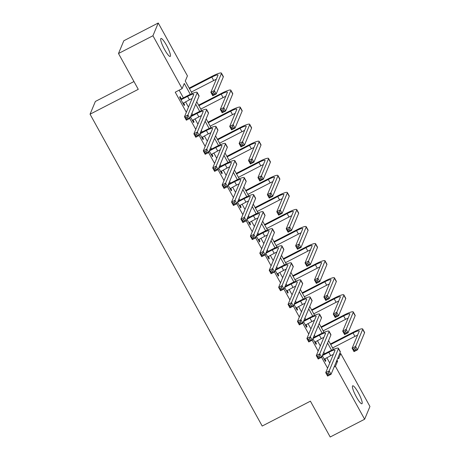 <?xml version="1.0" encoding="UTF-8"?>
<svg xmlns="http://www.w3.org/2000/svg" width="460" height="460" viewBox="0 0 460 460"><rect width="100%" height="100%" fill="white"/><g stroke="black" fill="none" stroke-linecap="round" stroke-linejoin="round"><path stroke-width="0.69" d="M356.385 396.986A10.091 1.851 -117.3 0 1 352.682 385.813A10.091 1.851 -117.3 0 1 358.225 392.575A10.091 1.851 -117.3 0 1 361.928 403.748A10.091 1.851 -117.3 0 1 356.385 396.986M164.657 49.668A10.091 1.851 -117.3 0 1 160.948 38.49A10.091 1.851 -117.3 0 1 166.491 45.252A10.091 1.851 -117.3 0 1 170.2 56.43A10.091 1.851 -117.3 0 1 164.657 49.668M133.969 81.541L95.37 101.447L90.056 114.201L262.2 426.041L310.414 401.178L330.194 437L364.63 419.238L335.438 366.355L337.594 361.186L336.979 360.071M90.056 114.201L138.27 89.338L118.496 53.515L123.809 40.762L158.246 23L187.439 75.883L185.288 81.052L192.171 93.524M339.376 354.309L340.751 353.602L369.943 406.485L364.63 419.238M190.296 94.357L184.282 83.467L182.131 88.636L175.243 92.19L186.34 112.292M189.738 118.444L195.759 129.352M199.151 135.504L205.171 146.412M208.57 152.565L214.59 163.467M217.988 169.625L224.008 180.527M227.407 186.679L233.421 197.587M236.819 203.74L242.84 214.647M246.238 220.8L252.258 231.708M255.656 237.86L261.677 248.762M265.075 254.92L271.089 265.822M274.488 271.975L280.508 282.883M283.906 289.035L289.926 299.943M293.325 306.096L299.345 316.997M302.743 323.156L308.758 334.058M312.156 340.21L318.176 351.118M321.574 357.27L327.595 368.178M329.745 363.003L326.813 357.684M324.639 353.746L323.754 352.153M320.332 345.949L317.394 340.63M315.221 336.691L314.341 335.093M310.914 328.888L307.976 323.57M305.802 319.631L304.922 318.032M301.495 311.828L298.563 306.509M296.384 302.571L295.504 300.972M292.077 294.768L289.144 289.449M286.971 285.51L286.085 283.918M282.664 277.714L279.726 272.389M277.552 268.45L276.673 266.858M273.246 260.653L270.308 255.334M268.134 251.396L267.254 249.797M263.827 243.593L260.895 238.274M258.715 234.335L257.836 232.737M254.409 226.533L251.476 221.214M249.303 217.275L248.417 215.677M244.996 209.472L242.058 204.154M239.884 200.215L239.005 198.622M235.577 192.418L232.639 187.099M230.466 183.16L229.586 181.562M226.159 175.358L223.226 170.039M221.047 166.1L220.167 164.502M216.74 158.297L213.808 152.979M211.634 149.04L210.749 147.441M207.328 141.237L204.389 135.918M202.216 131.98L201.336 130.387M197.909 124.183L194.971 118.858M192.797 114.925L191.918 113.327M188.491 107.123L185.558 101.804M183.379 97.865L179.141 90.177M181.28 98.739L180.05 96.514L179.688 97.376L184.213 105.564L184.569 104.702L183.54 102.839M190.446 116.857L193.625 122.624L193.988 121.762L192.958 119.899M199.864 133.917L203.044 139.685L203.406 138.822L202.377 136.959M209.277 150.978L212.462 156.739L212.819 155.877L211.795 154.019M218.695 168.038L221.881 173.799L222.237 172.937L221.208 171.074M228.114 185.092L231.294 190.86L231.656 189.997L230.627 188.134M237.532 202.153L240.712 207.92L241.074 207.058L240.045 205.195M246.945 219.213L250.131 224.974L250.487 224.112L249.464 222.255M256.364 236.273L259.549 242.035L259.906 241.172L258.877 239.315M265.782 253.333L268.962 259.095L269.324 258.233L268.295 256.37M275.201 270.388L278.38 276.155L278.737 275.293L277.714 273.43M284.613 287.448L287.799 293.21L288.155 292.353L287.132 290.49M294.032 304.509L297.217 310.27L297.574 309.407L296.545 307.55M303.45 321.569L306.63 327.33L306.992 326.468L305.963 324.605M312.869 338.623L316.049 344.391L316.405 343.528L315.382 341.665M322.282 355.683L325.467 361.451L325.824 360.588L324.8 358.725M118.496 53.515L152.939 35.753L158.246 23M334.063 367.063L335.438 366.355M182.131 88.636L152.939 35.753M331.551 350.238L327.56 343.016M322.132 333.178L318.142 325.956M312.714 316.123L308.729 308.896M303.301 299.063L299.31 291.835M293.882 282.003L289.892 274.781M284.464 264.943L280.473 257.721M275.045 247.888L271.061 240.66M265.633 230.828L261.642 223.6M256.214 213.768L252.224 206.54M246.796 196.708L242.805 189.486M237.377 179.647L233.392 172.425M227.964 162.593L223.974 155.365M218.546 145.532L214.555 138.305M209.127 128.472L205.137 121.25M199.709 111.412L195.724 104.19M337.985 357.661L338.594 358.771L340.751 353.602M196.725 101.775L201.589 110.578M206.143 118.835L211.002 127.638M215.562 135.895L220.42 144.699M224.98 152.95L229.839 161.759M234.393 170.01L239.257 178.814M243.811 187.07L248.67 195.874M253.23 204.131L258.089 212.934M262.648 221.191L267.507 229.994M272.061 238.245L276.926 247.054M281.48 255.306L286.339 264.109M290.898 272.366L295.757 281.169M300.317 289.426L305.175 298.229M309.729 306.481L314.594 315.29M319.148 323.541L324.007 332.344M328.566 340.601L333.425 349.404M336.22 361.893L337.594 361.186M183.919 105.035L184.569 104.702M193.338 122.095L193.988 121.762M202.756 139.156L203.406 138.822M212.169 156.216L212.819 155.877M221.588 173.27L222.237 172.937M231.006 190.331L231.656 189.997M240.425 207.391L241.074 207.058M249.837 224.451L250.487 224.112M259.256 241.511L259.906 241.172M268.674 258.566L269.324 258.233M278.093 275.626L278.737 275.293M287.506 292.686L288.155 292.353M296.924 309.747L297.574 309.407M306.343 326.801L306.992 326.468M315.755 343.861L316.405 343.528M325.174 360.922L325.824 360.588M182.982 103.339L189.434 99.803A7.883 1.184 151.1 0 1 192.061 98.555M181.412 99.555L187.553 96.387A7.883 1.184 151.1 0 1 193.735 94.306A7.883 1.184 151.1 0 1 193.723 94.559L184.471 116.777L187.916 115L197.167 92.788A11.828 1.777 -28.9 0 0 197.185 92.397A11.828 1.777 -28.9 0 0 187.91 95.53L181.775 98.693L181.412 99.555L180.918 99.601M180.487 98.814L181.775 98.693M187.26 117.007L187.916 115L189.796 118.415L186.352 120.192L184.471 116.777L185.88 117.72L186.633 119.082L188.013 118.37L187.26 117.007L185.88 117.72M188.013 118.37L189.796 118.415L199.048 96.198A11.828 1.777 -28.9 0 0 199.071 95.812L197.185 92.397M186.352 120.192L186.633 119.082M213.664 92.563L212.29 93.271L213.043 94.639L214.417 93.926L213.664 92.563L214.32 90.557L216.206 93.972L212.761 95.743L210.875 92.334L214.32 90.557L221.421 73.514A11.828 1.777 -28.9 0 0 221.438 73.123A11.828 1.777 -28.9 0 0 212.163 76.257L189.181 88.107M189.474 88.63L211.807 77.113A7.883 1.184 151.1 0 1 217.988 75.032A7.883 1.184 151.1 0 1 217.977 75.285L210.875 92.334L212.29 93.271M191.354 92.046L213.687 80.529A7.883 1.184 151.1 0 1 216.315 79.281M214.417 93.926L216.206 93.972L223.301 76.923A11.828 1.777 -28.9 0 0 223.324 76.538L221.438 73.123M212.761 95.743L213.043 94.639M192.401 120.399L198.852 116.863A7.883 1.184 151.1 0 1 201.474 115.615M190.831 116.616L196.972 113.447A7.883 1.184 151.1 0 1 203.153 111.36A7.883 1.184 151.1 0 1 203.142 111.619L193.89 133.837L197.334 132.06L206.586 109.842A11.828 1.777 -28.9 0 0 206.603 109.457A11.828 1.777 -28.9 0 0 197.328 112.585L191.187 115.753L190.538 116.644M190.894 115.782L191.187 115.753M196.679 134.067L197.334 132.06L199.214 135.476L195.77 137.247L193.89 133.837L195.299 134.774L196.052 136.143L197.432 135.43L196.679 134.067L195.299 134.774M197.432 135.43L199.214 135.476L208.466 113.258A11.828 1.777 -28.9 0 0 208.489 112.867L206.603 109.457M195.77 137.247L196.052 136.143M201.814 137.454L208.271 133.917A7.883 1.184 151.1 0 1 210.893 132.675M200.249 133.67L206.385 130.508A7.883 1.184 151.1 0 1 212.572 128.421A7.883 1.184 151.1 0 1 212.554 128.679L203.303 150.897L206.747 149.12L215.999 126.902A11.828 1.777 -28.9 0 0 216.022 126.517A11.828 1.777 -28.9 0 0 206.747 129.645L200.606 132.813L199.95 133.699M200.313 132.837L200.606 132.813M206.091 151.127L206.747 149.12L208.633 152.53L205.189 154.307L203.303 150.897L204.717 151.834L205.47 153.203L206.845 152.49L206.091 151.127L204.717 151.834M206.845 152.49L208.633 152.53L217.885 130.312A11.828 1.777 -28.9 0 0 217.902 129.927L216.022 126.517M205.189 154.307L205.47 153.203M211.232 154.514L217.689 150.978A7.883 1.184 151.1 0 1 220.311 149.73M209.662 150.73L215.803 147.568A7.883 1.184 151.1 0 1 221.984 145.481A7.883 1.184 151.1 0 1 221.973 145.739L212.721 167.958L216.165 166.181L225.417 143.963A11.828 1.777 -28.9 0 0 225.44 143.577A11.828 1.777 -28.9 0 0 216.16 146.705L210.024 149.868L209.369 150.759M209.731 149.897L210.024 149.868M215.51 168.182L216.165 166.181L218.052 169.59L214.607 171.367L212.721 167.958L214.136 168.895L214.889 170.257L216.263 169.55L215.51 168.182L214.136 168.895M216.263 169.55L218.052 169.59L227.303 147.373A11.828 1.777 -28.9 0 0 227.32 146.987L225.44 143.577M214.607 171.367L214.889 170.257M223.083 109.624L221.703 110.331L222.456 111.694L223.836 110.986L223.083 109.624L223.738 107.617L225.618 111.027L222.18 112.803L220.294 109.394L223.738 107.617L230.834 90.568A11.828 1.777 -28.9 0 0 230.857 90.183A11.828 1.777 -28.9 0 0 221.582 93.311L198.599 105.162M198.887 105.691L221.22 94.173A7.883 1.184 151.1 0 1 227.407 92.086A7.883 1.184 151.1 0 1 227.395 92.345L220.294 109.394L221.703 110.331M200.773 109.1L223.106 97.589A7.883 1.184 151.1 0 1 225.728 96.341M223.836 110.986L225.618 111.027L232.72 93.984A11.828 1.777 -28.9 0 0 232.743 93.593L230.857 90.183M222.18 112.803L222.456 111.694M232.501 126.678L231.121 127.391L231.874 128.754L233.255 128.047L232.501 126.678L233.157 124.677L235.037 128.087L231.593 129.864L229.712 126.454L233.157 124.677L240.252 107.629A11.828 1.777 -28.9 0 0 240.275 107.243A11.828 1.777 -28.9 0 0 231 110.371L208.012 122.222M208.305 122.751L230.638 111.234A7.883 1.184 151.1 0 1 236.825 109.146A7.883 1.184 151.1 0 1 236.808 109.405L229.712 126.454L231.121 127.391M210.191 126.161L232.524 114.643A7.883 1.184 151.1 0 1 235.146 113.401M233.255 128.047L235.037 128.087L242.138 111.038A11.828 1.777 -28.9 0 0 242.155 110.653L240.275 107.243M231.593 129.864L231.874 128.754M241.92 143.738L240.54 144.451L241.293 145.814L242.673 145.101L241.92 143.738L242.569 141.737L244.455 145.147L241.011 146.924L239.125 143.508L242.569 141.737L249.671 124.689A11.828 1.777 -28.9 0 0 249.694 124.303A11.828 1.777 -28.9 0 0 240.413 127.431L217.43 139.282M217.724 139.811L240.057 128.294A7.883 1.184 151.1 0 1 246.238 126.207A7.883 1.184 151.1 0 1 246.226 126.465L239.125 143.508L240.54 144.451M219.604 143.221L241.937 131.704A7.883 1.184 151.1 0 1 244.565 130.456M242.673 145.101L244.455 145.147L251.557 128.099A11.828 1.777 -28.9 0 0 251.574 127.713L249.694 124.303M241.011 146.924L241.293 145.814M220.65 171.574L227.102 168.038A7.883 1.184 151.1 0 1 229.73 166.79M219.081 167.791L225.222 164.628A7.883 1.184 151.1 0 1 231.403 162.541A7.883 1.184 151.1 0 1 231.391 162.8L222.14 185.012L225.584 183.241L234.836 161.023A11.828 1.777 -28.9 0 0 234.853 160.632A11.828 1.777 -28.9 0 0 225.578 163.766L219.443 166.928L218.787 167.82M219.144 166.957L219.443 166.928M224.928 185.242L225.584 183.241L227.464 186.651L224.02 188.427L222.14 185.012L223.548 185.955L224.302 187.318L225.682 186.611L224.928 185.242L223.548 185.955M225.682 186.611L227.464 186.651L236.716 164.433A11.828 1.777 -28.9 0 0 236.739 164.047L234.853 160.632M224.02 188.427L224.302 187.318M251.332 160.799L249.958 161.506L250.711 162.874L252.086 162.161L251.332 160.799L251.988 158.792L253.874 162.208L250.43 163.984L248.544 160.569L251.988 158.792L259.089 141.749A11.828 1.777 -28.9 0 0 259.106 141.358A11.828 1.777 -28.9 0 0 249.832 144.492L226.849 156.342M227.142 156.866L249.475 145.349A7.883 1.184 151.1 0 1 255.656 143.267A7.883 1.184 151.1 0 1 255.645 143.526L248.544 160.569L249.958 161.506M229.022 160.281L251.355 148.764A7.883 1.184 151.1 0 1 253.983 147.516M252.086 162.161L253.874 162.208L260.969 145.159A11.828 1.777 -28.9 0 0 260.992 144.773L259.106 141.358M250.43 163.984L250.711 162.874M230.069 188.634L236.52 185.098A7.883 1.184 151.1 0 1 239.142 183.85M228.499 184.851L234.64 181.683A7.883 1.184 151.1 0 1 240.821 179.595A7.883 1.184 151.1 0 1 240.81 179.854L231.558 202.072L235.002 200.295L244.254 178.077A11.828 1.777 -28.9 0 0 244.271 177.692A11.828 1.777 -28.9 0 0 234.997 180.82L228.856 183.988L228.206 184.88M228.562 184.017L228.856 183.988M234.347 202.302L235.002 200.295L236.883 203.711L233.439 205.488L231.558 202.072L232.967 203.015L233.72 204.378L235.1 203.665L234.347 202.302L232.967 203.015M235.1 203.665L236.883 203.711L246.134 181.493A11.828 1.777 -28.9 0 0 246.157 181.102L244.271 177.692M233.439 205.488L233.72 204.378M260.751 177.859L259.371 178.566L260.124 179.935L261.504 179.222L260.751 177.859L261.406 175.852L263.287 179.262L259.842 181.039L257.962 177.629L261.406 175.852L268.502 158.803A11.828 1.777 -28.9 0 0 268.525 158.418A11.828 1.777 -28.9 0 0 259.25 161.546L236.267 173.403M236.555 173.926L258.888 162.409A7.883 1.184 151.1 0 1 265.075 160.321A7.883 1.184 151.1 0 1 265.058 160.58L257.962 177.629L259.371 178.566M238.441 177.341L260.774 165.824A7.883 1.184 151.1 0 1 263.396 164.577M261.504 179.222L263.287 179.262L270.388 162.219A11.828 1.777 -28.9 0 0 270.411 161.828L268.525 158.418M259.842 181.039L260.124 179.935M239.482 205.689L245.939 202.153A7.883 1.184 151.1 0 1 248.561 200.911M237.918 201.911L244.053 198.743A7.883 1.184 151.1 0 1 250.24 196.656A7.883 1.184 151.1 0 1 250.223 196.914L240.971 219.132L244.415 217.356L253.667 195.138A11.828 1.777 -28.9 0 0 253.69 194.752A11.828 1.777 -28.9 0 0 244.415 197.88L238.274 201.049L237.619 201.934M237.981 201.077L238.274 201.049M243.76 219.362L244.415 217.356L246.301 220.765L242.857 222.542L240.971 219.132L242.385 220.07L243.139 221.438L244.513 220.725L243.76 219.362L242.385 220.07M244.513 220.725L246.301 220.765L255.553 198.553A11.828 1.777 -28.9 0 0 255.57 198.162L253.69 194.752M242.857 222.542L243.139 221.438M270.169 194.913L268.789 195.626L269.543 196.989L270.923 196.282L270.169 194.913L270.825 192.912L272.705 196.322L269.261 198.099L267.381 194.689L270.825 192.912L277.92 175.864A11.828 1.777 -28.9 0 0 277.943 175.478A11.828 1.777 -28.9 0 0 268.669 178.606L245.68 190.457M245.973 190.986L268.306 179.469A7.883 1.184 151.1 0 1 274.493 177.382A7.883 1.184 151.1 0 1 274.476 177.64L267.381 194.689L268.789 195.626M247.859 194.396L270.192 182.879A7.883 1.184 151.1 0 1 272.814 181.637M270.923 196.282L272.705 196.322L279.806 179.279A11.828 1.777 -28.9 0 0 279.824 178.888L277.943 175.478M269.261 198.099L269.543 196.989M248.9 222.749L255.357 219.213A7.883 1.184 151.1 0 1 257.979 217.965M247.33 218.966L253.471 215.803A7.883 1.184 151.1 0 1 259.653 213.716A7.883 1.184 151.1 0 1 259.641 213.975L250.389 236.193L253.834 234.416L263.085 212.198A11.828 1.777 -28.9 0 0 263.108 211.813A11.828 1.777 -28.9 0 0 253.828 214.941L247.693 218.103L247.037 218.994M247.399 218.132L247.693 218.103M253.178 236.423L253.834 234.416L255.72 237.826L252.275 239.602L250.389 236.193L251.804 237.13L252.557 238.493L253.931 237.785L253.178 236.423L251.804 237.13M253.931 237.785L255.72 237.826L264.971 215.608A11.828 1.777 -28.9 0 0 264.989 215.222L263.108 211.813M252.275 239.602L252.557 238.493M279.588 211.974L278.208 212.687L278.961 214.049L280.341 213.342L279.588 211.974L280.238 209.973L282.124 213.382L278.68 215.159L276.793 211.744L280.238 209.973L287.339 192.924A11.828 1.777 -28.9 0 0 287.362 192.539A11.828 1.777 -28.9 0 0 278.082 195.667L255.099 207.517M255.392 208.046L277.725 196.529A7.883 1.184 151.1 0 1 283.906 194.442A7.883 1.184 151.1 0 1 283.895 194.701L276.793 211.744L278.208 212.687M257.272 211.456L279.605 199.939A7.883 1.184 151.1 0 1 282.233 198.691M280.341 213.342L282.124 213.382L289.219 196.334A11.828 1.777 -28.9 0 0 289.242 195.948L287.362 192.539M278.68 215.159L278.961 214.049M258.319 239.809L264.77 236.273A7.883 1.184 151.1 0 1 267.398 235.025M256.749 236.026L262.89 232.863A7.883 1.184 151.1 0 1 269.071 230.776A7.883 1.184 151.1 0 1 269.06 231.035L259.808 253.253L263.252 251.476L272.504 229.258A11.828 1.777 -28.9 0 0 272.521 228.867A11.828 1.777 -28.9 0 0 263.246 232.001L257.111 235.163L256.456 236.055M256.812 235.192L257.111 235.163M262.597 253.477L263.252 251.476L265.132 254.886L261.688 256.663L259.808 253.253L261.217 254.19L261.97 255.553L263.35 254.846L262.597 253.477L261.217 254.19M263.35 254.846L265.132 254.886L274.384 232.668A11.828 1.777 -28.9 0 0 274.407 232.283L272.521 228.867M261.688 256.663L261.97 255.553M289.001 229.034L287.627 229.747L288.38 231.11L289.754 230.397L289.001 229.034L289.656 227.027L291.542 230.443L288.098 232.219L286.212 228.804L289.656 227.027L296.757 209.984A11.828 1.777 -28.9 0 0 296.775 209.593A11.828 1.777 -28.9 0 0 287.5 212.727L264.517 224.578M264.81 225.107L287.143 213.589A7.883 1.184 151.1 0 1 293.325 211.502A7.883 1.184 151.1 0 1 293.313 211.761L286.212 228.804L287.627 229.747M266.691 228.516L289.024 216.999A7.883 1.184 151.1 0 1 291.646 215.751M289.754 230.397L291.542 230.443L298.638 213.394A11.828 1.777 -28.9 0 0 298.661 213.009L296.775 209.593M288.098 232.219L288.38 231.11M267.737 256.87L274.189 253.333A7.883 1.184 151.1 0 1 276.811 252.086M266.167 253.086L272.308 249.918A7.883 1.184 151.1 0 1 278.49 247.836A7.883 1.184 151.1 0 1 278.478 248.089L269.226 270.308L272.671 268.531L281.922 246.318A11.828 1.777 -28.9 0 0 281.94 245.927A11.828 1.777 -28.9 0 0 272.665 249.055L266.524 252.224L265.874 253.115M266.231 252.252L266.524 252.224M272.015 270.537L272.671 268.531L274.551 271.946L271.107 273.723L269.226 270.308L270.635 271.25L271.388 272.613L272.768 271.9L272.015 270.537L270.635 271.25M272.768 271.9L274.551 271.946L283.803 249.728A11.828 1.777 -28.9 0 0 283.826 249.343L281.94 245.927M271.107 273.723L271.388 272.613M298.419 246.094L297.039 246.802L297.792 248.17L299.172 247.457L298.419 246.094L299.075 244.087L300.955 247.503L297.511 249.274L295.63 245.864L299.075 244.087L306.17 227.044A11.828 1.777 -28.9 0 0 306.193 226.653A11.828 1.777 -28.9 0 0 296.918 229.781L273.936 241.638M274.223 242.161L296.556 230.644A7.883 1.184 151.1 0 1 302.743 228.562A7.883 1.184 151.1 0 1 302.726 228.815L295.63 245.864L297.039 246.802M276.109 245.577L298.442 234.059A7.883 1.184 151.1 0 1 301.064 232.812M299.172 247.457L300.955 247.503L308.056 230.454A11.828 1.777 -28.9 0 0 308.079 230.069L306.193 226.653M297.511 249.274L297.792 248.17M277.15 273.93L283.607 270.394A7.883 1.184 151.1 0 1 286.229 269.146M275.586 270.147L281.721 266.978A7.883 1.184 151.1 0 1 287.908 264.891A7.883 1.184 151.1 0 1 287.891 265.15L278.639 287.368L282.083 285.591L291.335 263.373A11.828 1.777 -28.9 0 0 291.358 262.988A11.828 1.777 -28.9 0 0 282.083 266.116L275.942 269.284L275.287 270.175M275.649 269.313L275.942 269.284M281.428 287.598L282.083 285.591L283.969 289.006L280.525 290.777L278.639 287.368L280.054 288.305L280.807 289.673L282.181 288.96L281.428 287.598L280.054 288.305M282.181 288.96L283.969 289.006L293.221 266.788A11.828 1.777 -28.9 0 0 293.238 266.397L291.358 262.988M280.525 290.777L280.807 289.673M307.838 263.154L306.458 263.862L307.211 265.224L308.591 264.517L307.838 263.154L308.493 261.148L310.373 264.558L306.929 266.334L305.049 262.924L308.493 261.148L315.589 244.099A11.828 1.777 -28.9 0 0 315.612 243.714A11.828 1.777 -28.9 0 0 306.337 246.842L283.348 258.692M283.642 259.221L305.975 247.704A7.883 1.184 151.1 0 1 312.162 245.617A7.883 1.184 151.1 0 1 312.144 245.876L305.049 262.924L306.458 263.862M285.528 262.631L307.861 251.114A7.883 1.184 151.1 0 1 310.483 249.872M308.591 264.517L310.373 264.558L317.475 247.514A11.828 1.777 -28.9 0 0 317.492 247.123L315.612 243.714M306.929 266.334L307.211 265.224M286.568 290.984L293.026 287.448A7.883 1.184 151.1 0 1 295.648 286.206M284.999 287.201L291.14 284.038A7.883 1.184 151.1 0 1 297.321 281.951A7.883 1.184 151.1 0 1 297.309 282.21L288.058 304.428L291.502 302.651L300.754 280.433A11.828 1.777 -28.9 0 0 300.777 280.048A11.828 1.777 -28.9 0 0 291.496 283.176L285.361 286.344L284.705 287.23M285.068 286.367L285.361 286.344M290.846 304.658L291.502 302.651L293.388 306.061L289.944 307.838L288.058 304.428L289.472 305.365L290.226 306.728L291.6 306.021L290.846 304.658L289.472 305.365M291.6 306.021L293.388 306.061L302.64 283.843A11.828 1.777 -28.9 0 0 302.657 283.458L300.777 280.048M289.944 307.838L290.226 306.728M317.256 280.209L315.876 280.922L316.629 282.285L318.009 281.577L317.256 280.209L317.906 278.208L319.792 281.618L316.348 283.394L314.462 279.985L317.906 278.208L325.007 261.159A11.828 1.777 -28.9 0 0 325.03 260.774A11.828 1.777 -28.9 0 0 315.75 263.902L292.767 275.753M293.06 276.282L315.393 264.764A7.883 1.184 151.1 0 1 321.574 262.677A7.883 1.184 151.1 0 1 321.563 262.936L314.462 279.985L315.876 280.922M294.94 279.691L317.273 268.174A7.883 1.184 151.1 0 1 319.901 266.932M318.009 281.577L319.792 281.618L326.887 264.569A11.828 1.777 -28.9 0 0 326.91 264.184L325.03 260.774M316.348 283.394L316.629 282.285M295.987 308.045L302.438 304.509A7.883 1.184 151.1 0 1 305.066 303.261M294.417 304.261L300.558 301.099A7.883 1.184 151.1 0 1 306.74 299.011A7.883 1.184 151.1 0 1 306.728 299.27L297.476 321.488L300.921 319.711L310.172 297.493A11.828 1.777 -28.9 0 0 310.19 297.108A11.828 1.777 -28.9 0 0 300.915 300.236L294.779 303.399L294.124 304.29M294.48 303.428L294.779 303.399M300.265 321.712L300.921 319.711L302.801 323.121L299.356 324.898L297.476 321.488L298.885 322.425L299.638 323.788L301.018 323.081L300.265 321.712L298.885 322.425M301.018 323.081L302.801 323.121L312.053 300.903A11.828 1.777 -28.9 0 0 312.075 300.518L310.19 297.108M299.356 324.898L299.638 323.788M326.669 297.269L325.295 297.982L326.048 299.345L327.422 298.632L326.669 297.269L327.324 295.262L329.21 298.678L325.766 300.455L323.88 297.039L327.324 295.262L334.426 278.219A11.828 1.777 -28.9 0 0 334.443 277.834A11.828 1.777 -28.9 0 0 325.168 280.962L302.185 292.813M302.479 293.342L324.812 281.825A7.883 1.184 151.1 0 1 330.993 279.737A7.883 1.184 151.1 0 1 330.981 279.996L323.88 297.039L325.295 297.982M304.359 296.752L326.692 285.234A7.883 1.184 151.1 0 1 329.314 283.987M327.422 298.632L329.21 298.678L336.306 281.629A11.828 1.777 -28.9 0 0 336.329 281.244L334.443 277.834M325.766 300.455L326.048 299.345M305.405 325.105L311.857 321.569A7.883 1.184 151.1 0 1 314.479 320.321M303.836 321.322L309.977 318.153A7.883 1.184 151.1 0 1 316.158 316.072A7.883 1.184 151.1 0 1 316.147 316.325L306.895 338.543L310.339 336.772L319.591 314.554A11.828 1.777 -28.9 0 0 319.608 314.163A11.828 1.777 -28.9 0 0 310.333 317.296L304.192 320.459L303.542 321.35M303.899 320.488L304.192 320.459M309.683 338.773L310.339 336.772L312.219 340.181L308.775 341.958L306.895 338.543L308.303 339.486L309.057 340.848L310.437 340.135L309.683 338.773L308.303 339.486M310.437 340.135L312.219 340.181L321.471 317.964A11.828 1.777 -28.9 0 0 321.494 317.578L319.608 314.163M308.775 341.958L309.057 340.848M336.087 314.329L334.707 315.037L335.461 316.405L336.841 315.692L336.087 314.329L336.743 312.323L338.623 315.738L335.179 317.509L333.299 314.099L336.743 312.323L343.839 295.28A11.828 1.777 -28.9 0 0 343.861 294.889A11.828 1.777 -28.9 0 0 334.587 298.022L311.604 309.873M311.891 310.397L334.224 298.879A7.883 1.184 151.1 0 1 340.411 296.798A7.883 1.184 151.1 0 1 340.394 297.051L333.299 314.099L334.707 315.037M313.777 313.812L336.11 302.295A7.883 1.184 151.1 0 1 338.732 301.047M336.841 315.692L338.623 315.738L345.724 298.69A11.828 1.777 -28.9 0 0 345.747 298.304L343.861 294.889M335.179 317.509L335.461 316.405M314.818 342.165L321.275 338.629A7.883 1.184 151.1 0 1 323.897 337.381M313.254 338.382L319.389 335.214A7.883 1.184 151.1 0 1 325.577 333.126A7.883 1.184 151.1 0 1 325.559 333.385L316.308 355.603L319.752 353.826L329.003 331.608A11.828 1.777 -28.9 0 0 329.026 331.223A11.828 1.777 -28.9 0 0 319.752 334.351L313.611 337.519L312.955 338.41M313.317 337.548L313.611 337.519M319.096 355.833L319.752 353.826L321.638 357.242L318.193 359.018L316.308 355.603L317.722 356.54L318.475 357.909L319.849 357.196L319.096 355.833L317.722 356.54M319.849 357.196L321.638 357.242L330.889 335.024A11.828 1.777 -28.9 0 0 330.907 334.633L329.026 331.223M318.193 359.018L318.475 357.909M345.506 331.39L344.126 332.097L344.879 333.466L346.259 332.752L345.506 331.39L346.161 329.383L348.042 332.793L344.597 334.57L342.717 331.16L346.161 329.383L353.257 312.334A11.828 1.777 -28.9 0 0 353.28 311.949A11.828 1.777 -28.9 0 0 344.005 315.077L321.017 326.933M321.31 327.457L343.643 315.94A7.883 1.184 151.1 0 1 349.83 313.852A7.883 1.184 151.1 0 1 349.813 314.111L342.717 331.16L344.126 332.097M323.196 330.872L345.529 319.355A7.883 1.184 151.1 0 1 348.151 318.107M346.259 332.752L348.042 332.793L355.143 315.75A11.828 1.777 -28.9 0 0 355.16 315.359L353.28 311.949M344.597 334.57L344.879 333.466M324.237 359.22L330.694 355.683A7.883 1.184 151.1 0 1 333.316 354.441M322.667 355.442L328.808 352.274A7.883 1.184 151.1 0 1 334.989 350.186A7.883 1.184 151.1 0 1 334.978 350.445L325.726 372.663L329.17 370.886L338.422 348.668A11.828 1.777 -28.9 0 0 338.445 348.283A11.828 1.777 -28.9 0 0 329.164 351.411L323.029 354.579L322.374 355.465M322.736 354.608L323.029 354.579M328.515 372.893L329.17 370.886L331.056 374.296L327.612 376.073L325.726 372.663L327.141 373.6L327.894 374.969L329.268 374.256L328.515 372.893L327.141 373.6M329.268 374.256L331.056 374.296L340.308 352.084A11.828 1.777 -28.9 0 0 340.325 351.693L338.445 348.283M327.612 376.073L327.894 374.969M354.919 348.444L353.544 349.157L354.298 350.52L355.678 349.813L354.919 348.444L355.574 346.443L357.46 349.853L354.016 351.63L352.13 348.22L355.574 346.443L362.675 329.394A11.828 1.777 -28.9 0 0 362.693 329.009A11.828 1.777 -28.9 0 0 353.418 332.137L330.435 343.988M330.728 344.517L353.061 333A7.883 1.184 151.1 0 1 359.243 330.912A7.883 1.184 151.1 0 1 359.231 331.171L352.13 348.22L353.544 349.157M332.609 347.927L354.942 336.409A7.883 1.184 151.1 0 1 357.57 335.167M355.678 349.813L357.46 349.853L364.556 332.81A11.828 1.777 -28.9 0 0 364.579 332.419L362.693 329.009M354.016 351.63L354.298 350.52M187.553 96.387L189.434 99.803M197.167 92.788L199.048 96.198M211.807 77.113L213.687 80.529M221.421 73.514L223.301 76.923M196.972 113.447L198.852 116.863M206.586 109.842L208.466 113.258M206.385 130.508L208.271 133.917M215.999 126.902L217.885 130.312M215.803 147.568L217.689 150.978M225.417 143.963L227.303 147.373M221.22 94.173L223.106 97.589M230.834 90.568L232.72 93.984M230.638 111.234L232.524 114.643M240.252 107.629L242.138 111.038M240.057 128.294L241.937 131.704M249.671 124.689L251.557 128.099M225.222 164.628L227.102 168.038M234.836 161.023L236.716 164.433M249.475 145.349L251.355 148.764M259.089 141.749L260.969 145.159M234.64 181.683L236.52 185.098M244.254 178.077L246.134 181.493M258.888 162.409L260.774 165.824M268.502 158.803L270.388 162.219M244.053 198.743L245.939 202.153M253.667 195.138L255.553 198.553M268.306 179.469L270.192 182.879M277.92 175.864L279.806 179.279M253.471 215.803L255.357 219.213M263.085 212.198L264.971 215.608M277.725 196.529L279.605 199.939M287.339 192.924L289.219 196.334M262.89 232.863L264.77 236.273M272.504 229.258L274.384 232.668M287.143 213.589L289.024 216.999M296.757 209.984L298.638 213.394M272.308 249.918L274.189 253.333M281.922 246.318L283.803 249.728M296.556 230.644L298.442 234.059M306.17 227.044L308.056 230.454M281.721 266.978L283.607 270.394M291.335 263.373L293.221 266.788M305.975 247.704L307.861 251.114M315.589 244.099L317.475 247.514M291.14 284.038L293.026 287.448M300.754 280.433L302.64 283.843M315.393 264.764L317.273 268.174M325.007 261.159L326.887 264.569M300.558 301.099L302.438 304.509M310.172 297.493L312.053 300.903M324.812 281.825L326.692 285.234M334.426 278.219L336.306 281.629M309.977 318.153L311.857 321.569M319.591 314.554L321.471 317.964M334.224 298.879L336.11 302.295M343.839 295.28L345.724 298.69M319.389 335.214L321.275 338.629M329.003 331.608L330.889 335.024M343.643 315.94L345.529 319.355M353.257 312.334L355.143 315.75M328.808 352.274L330.694 355.683M338.422 348.668L340.308 352.084M353.061 333L354.942 336.409M362.675 329.394L364.556 332.81"/></g></svg>
